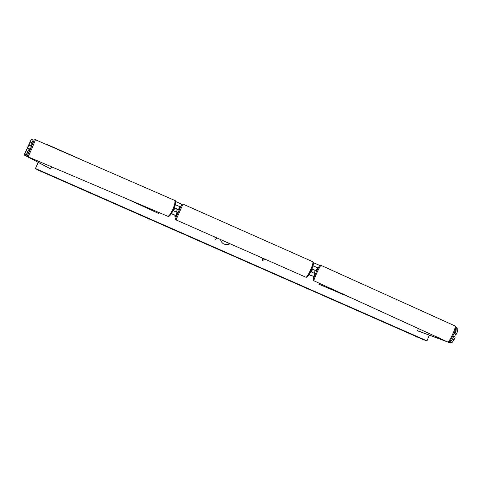 <?xml version="1.0" encoding="UTF-8"?>
<svg xmlns="http://www.w3.org/2000/svg" width="482" height="482" viewBox="0 0 482 482"><rect width="100%" height="100%" fill="white"/><g stroke="black" fill="none" stroke-linecap="round" stroke-linejoin="round"><path stroke-width="0.72" d="M31.945 142.823L30.33 142.076L31.595 139.123L33.198 139.864L31.945 142.823L30.655 145.63L29.034 144.883L28.034 146.805L26.335 150.764L27.956 151.505L29.245 148.691L27.625 147.95M30.655 145.63L30.36 145.992L28.757 145.251M27.956 151.505L25.715 155.662L50.658 168.917L51.61 166.832M26.221 155.041L24.612 154.312L24.1 154.909L24.612 155.234L50.658 168.917M30.932 140.057L24.1 154.909L31.595 139.123M32.625 141.22L33.481 141.395M29.034 144.883L30.33 142.076M24.612 154.312L26.335 150.764M454.49 336.779L455.604 334.279L453.984 333.544L455.267 334.122M454.026 333.454L456.412 334.122L457.532 331.417L457.9 328.248L455.87 327.621M450.309 342.226L451.827 342.877L454.062 339.786L452.526 339.129L450.309 342.226L448.736 342.057M452.526 339.129L453.652 336.424L455.189 337.075L454.062 339.786M452.688 336.37L453.652 336.424M454.875 333.472L455.996 330.766L457.532 331.417M456.376 327.603L455.996 330.766M451.827 342.877L449.236 342.557L418.533 331.176L417.484 330.694L418.376 328.573M446.651 341.503L417.484 330.694M456.412 334.122L455.285 334.092M315.463 270.619L316.337 271.011M315.156 273.74L310.727 271.613M311.956 268.811L316.355 270.95M312.987 265.817L317.481 267.649L317.915 268.631M309.125 274.559L313.716 276.427L314.101 277.102M308.968 274.806L312.83 276.053L313.848 277.783M315.475 270.577L312.113 269.161M177.472 213.225L175.816 216.96L175.761 215.478L171.472 213.556M179.045 209.682L179.702 206.597L175.249 204.651M175.761 215.478L177.105 212.46L173.092 210.604M175.816 216.96L174.954 216.581L174.87 215.08L171.339 213.761M174.213 207.983L177.454 209.519M178.346 209.911L179.702 206.597M174.303 207.742L178.364 209.616M177.466 209.489L178.358 209.881M177.671 213.309L177.123 213.062L177.364 212.448L176.292 211.972L177.394 209.489L178.46 209.965L178.695 209.525L179.238 209.766M310.782 271.493L311.486 271.806L312.541 269.354L311.86 269.052M30.571 146.088L30.806 145.594L31.619 145.95L29.974 149.788L29.161 149.444L29.245 148.703M27.595 147.986L28.083 146.829M28.679 145.462L27.661 147.962M29.468 148.799L29.161 149.444M30.806 145.594L30.619 146.106L28.787 145.317M173.122 210.544L173.562 210.73L174.207 209.495L174.598 208.224L174.189 208.043M220.551 239.554C221.003 241.705 222.226 243.259 224.208 244.199L228.281 244.543L230.089 243.765L228.275 244.543M35.427 168.489L37.723 169.929L423.118 339.575L426.974 340.858L35.427 168.489L38.199 162.44M46.411 144.522L46.549 144.214L91.333 164.091M426.974 340.858L429.342 335.189M436.662 317.644L402.349 302.13M319.843 265.516L313.378 262.642M181.925 204.302L175.436 201.422M249.935 252.526L247.037 251.249M233.848 245.597L232.035 244.627M256.701 255.514L258.948 256.508M252.526 253.671L254.406 254.502M215.123 239.554L217.159 238.054L215.123 239.548L214.845 237.036M264.726 259.057L262.714 260.551L262.437 258.045M239.313 248.007L237.499 247.037M244.934 250.321L242.928 249.435M226.612 242.338L228.799 243.308L226.624 242.338M224.455 241.277L222.509 240.53M224.419 241.362L222.521 240.524M264.708 259.051L262.708 260.533M453.17 336.394L452.767 336.213M452.833 336.068L453.604 336.418M316.879 270.721L316.373 271.029L315.324 270.553L314.746 271.721L314.21 272.981L315.258 273.457L315.3 274.192M27.239 152.969L28.293 153.457M126.953 198.891L158.265 213.315L158.921 212.496M31.565 143.654L32.312 144.004M27.263 152.921L28.311 153.409M128.429 199.518L158.53 213.387M352.252 298.328L318.909 284.223L319.204 283.211M350.878 297.701L318.813 284.133M25.932 155.782L27.016 153.421M316.204 270.631L317.481 267.649M313.716 276.427L314.993 273.439M309.516 274.607L310.8 271.625M312.005 268.817L313.288 265.835M174.87 206.061L175.484 204.681M171.532 213.568L171.7 213.195M175.52 218.599L181.72 204.633M183.003 204.145L176.038 219.888M305.817 277.192C307.588 277.921 314.553 262.039 312.625 261.66C313.848 263.064 313.493 265.763 311.565 269.757C310.348 273.107 307.329 277.71 306.052 277.258L305.817 277.192M312.999 262.889C315.053 262.6 308.727 277.325 307.058 276.698M305.684 277.132L176.026 219.894L175.442 219.039L180.057 207.953C182.286 203.036 181.943 204.272 182.997 204.115L312.625 261.66M29.842 149.733C26.558 157.722 26.986 156.975 31.125 147.492C34.788 138.714 34.909 138.177 31.487 145.889C35.222 137.448 33.764 140.907 34.451 139.816L35.469 139.756L32.192 147.89L28.149 156.855L27.492 156.072C27.727 155.047 26.456 157.885 29.842 149.733M28.155 156.855L167.736 216.249C169.098 216.207 170.899 213.665 173.14 208.616C174.954 203.976 175.43 201.223 174.574 200.355L35.469 139.756M455.11 325.983C455.568 326.694 454.785 329.375 452.773 334.038C450.387 339.153 448.724 341.816 447.778 342.021L313.915 280.795C313.806 280.126 314.873 277.319 317.102 272.366C319.174 267.938 320.458 265.6 320.952 265.341L455.11 325.983C456.49 326.537 455.984 329.363 453.586 334.46C448.411 344.449 449.332 341.599 447.778 342.021M174.574 200.355C176.117 200.259 175.87 203.127 173.827 208.959C170.447 216.358 168.586 216.882 167.736 216.249M313.915 280.795L313.354 280.114C313.258 279.958 312.872 279.626 316.258 272.041C319.946 264.353 319.687 265.853 320.042 265.377L320.952 265.341"/></g></svg>

